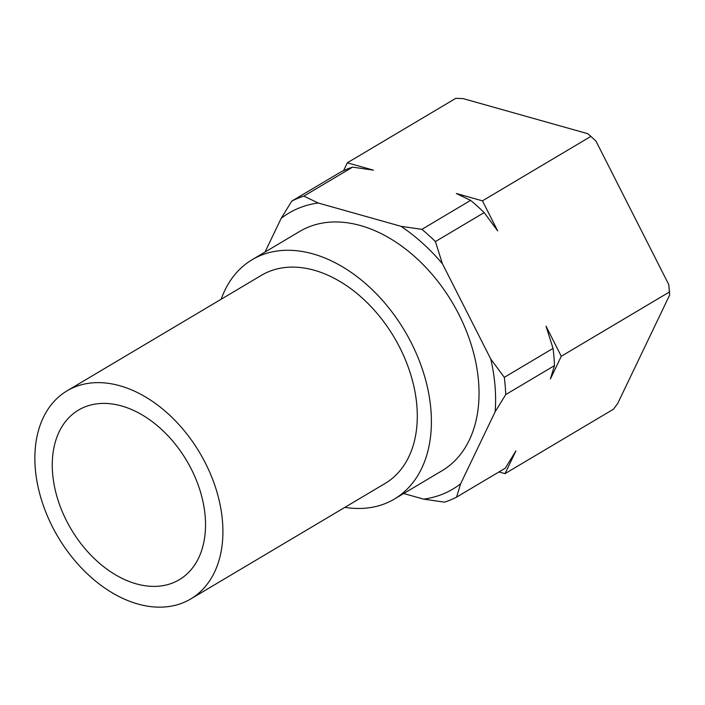 <?xml version="1.0" encoding="UTF-8"?>
<svg xmlns="http://www.w3.org/2000/svg" width="705" height="705" viewBox="0 0 705 705"><rect width="100%" height="100%" fill="white"/><g stroke="black" fill="none" stroke-linecap="round" stroke-linejoin="round"><path stroke-width="1.06" d="M221.185 299.228A139.211 94.778 59.3 0 1 252.143 259.704A139.211 94.778 59.3 0 1 260.445 255.545A139.211 94.778 59.3 0 1 408.125 336.867A139.211 94.778 59.3 0 1 394.386 499.052A139.211 94.778 59.3 0 1 386.093 503.211A139.211 94.778 59.3 0 1 344.877 507.353M252.143 259.704L299.784 231.39A139.211 94.778 59.3 0 1 308.085 227.239A139.211 94.778 59.3 0 1 455.765 308.561A139.211 94.778 59.3 0 1 442.026 470.737L394.386 499.052M74.263 387.212A121.057 82.414 59.3 0 1 202.679 457.933A121.057 82.414 59.3 0 1 190.738 598.959A121.057 82.414 59.3 0 1 183.52 602.572A121.057 82.414 59.3 0 1 55.105 531.861A121.057 82.414 59.3 0 1 67.045 390.834A121.057 82.414 59.3 0 1 74.263 387.212M67.045 390.834L261.423 275.311A121.057 82.414 59.3 0 1 268.64 271.698A121.057 82.414 59.3 0 1 397.056 342.418A121.057 82.414 59.3 0 1 385.115 483.445L190.738 598.959M173.421 582.656A98.656 67.169 59.3 0 1 68.755 525.022A98.656 67.169 59.3 0 1 78.493 410.081A98.656 67.169 59.3 0 1 84.371 407.137A98.656 67.169 59.3 0 1 189.028 464.771A98.656 67.169 59.3 0 1 179.299 579.713A98.656 67.169 59.3 0 1 173.421 582.656M352.597 167.138A169.473 115.382 59.3 0 0 346.428 169.411A169.473 115.382 59.3 0 0 340.506 172.152L291.755 201.128L281.172 218.356A160.52 109.284 59.3 0 1 298.471 208.283A160.52 109.284 59.3 0 1 318.193 203.005L303.855 196.113L352.597 167.138L373.456 170.161L347.318 162.802L455.791 98.339L463.044 98.585L587.75 133.694L590.896 136.382L595.989 141.141L668.772 284.591L669.635 295.095L617.712 403.445L613.491 409.182L505.018 473.645L515.901 450.936L505.318 468.164L456.567 497.14A169.473 115.382 59.3 0 1 450.645 499.88A169.473 115.382 59.3 0 1 444.476 502.154L423.617 499.131L403.701 493.526M456.567 497.14L460.638 483.78A160.52 109.284 59.3 0 1 443.348 493.852A160.52 109.284 59.3 0 1 423.617 499.131M291.755 201.128A169.473 115.382 59.3 0 1 297.686 198.378A169.473 115.382 59.3 0 1 303.855 196.113M669.75 291.8L561.277 356.263L546.031 326.195L553.037 348.376L504.295 377.351L490.768 359.039L442.423 263.749L435.408 241.568L484.159 212.602L497.686 230.905L482.432 200.846L456.294 193.487L470.632 200.37L421.89 229.345L401.03 226.323L318.193 203.005M460.638 483.78L495.13 411.817L505.723 394.589L554.465 365.622L550.393 378.973L561.277 356.263M498.964 471.945L505.018 473.645M590.896 136.382L482.432 200.846M281.172 218.356L265.018 252.055M347.318 162.802L343.546 170.672M470.632 200.37A169.473 115.382 59.3 0 1 484.159 212.602M421.89 229.345A169.473 115.382 59.3 0 1 435.408 241.568M401.03 226.323A160.52 109.284 59.3 0 1 442.423 263.749M490.768 359.039A160.52 109.284 59.3 0 1 495.13 411.817M504.295 377.351A169.473 115.382 59.3 0 1 505.723 394.589M553.037 348.376A169.473 115.382 59.3 0 1 554.465 365.622"/></g></svg>

